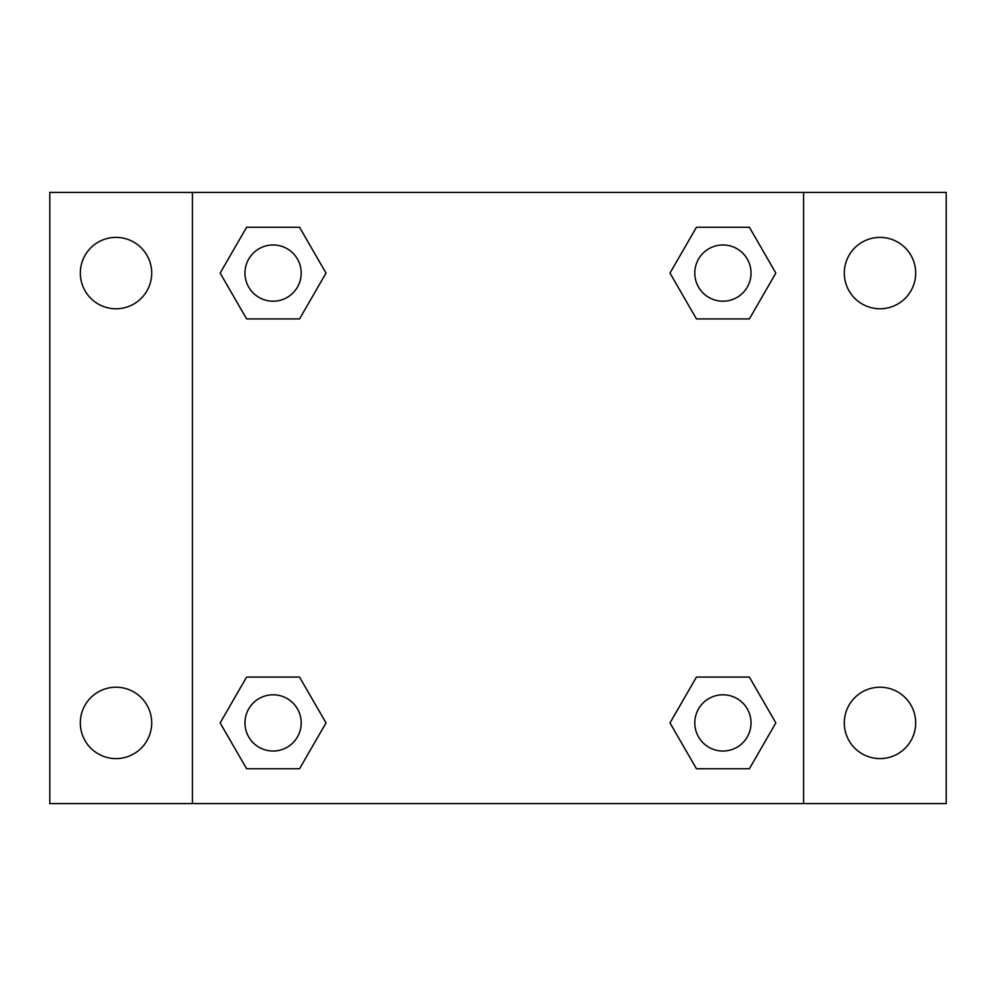 <?xml version="1.0" encoding="UTF-8"?>
<svg xmlns="http://www.w3.org/2000/svg" width="996" height="996" viewBox="0 0 996 996"><rect width="100%" height="100%" fill="white"/><g stroke="black" fill="none" stroke-linecap="round" stroke-linejoin="round"><path stroke-width="1.49" d="M116.009 758.603A35.694 35.694 0 0 0 146.922 705.068A35.694 35.694 0 0 0 85.096 705.068A35.694 35.694 0 0 0 116.009 758.603M879.991 758.603A35.694 35.694 0 0 0 910.904 705.068A35.694 35.694 0 0 0 849.078 705.068A35.694 35.694 0 0 0 879.991 758.603M879.991 308.772A35.694 35.694 0 0 0 910.904 255.237A35.694 35.694 0 0 0 849.078 255.237A35.694 35.694 0 0 0 879.991 308.772M116.009 308.772A35.694 35.694 0 0 0 146.922 255.237A35.694 35.694 0 0 0 85.096 255.237A35.694 35.694 0 0 0 116.009 308.772M946.2 803.585L49.8 803.585L49.8 192.415L946.2 192.415L946.2 803.585M246.622 677.081L299.547 677.081L326.016 722.909L299.547 768.75L246.622 768.75L220.153 722.909L246.622 677.081L299.547 677.081L246.622 677.081M696.453 227.25L749.378 227.25L775.847 273.091L749.378 318.919L696.453 318.919L669.984 273.091L696.453 227.25L749.378 227.25L696.453 227.25M192.415 803.585L192.415 192.415M803.585 192.415L803.585 803.585M246.622 227.25L299.547 227.25L326.016 273.091L299.547 318.919L246.622 318.919L220.153 273.091L246.622 227.25L299.547 227.25L246.622 227.25M696.453 677.081L749.378 677.081L775.847 722.909L749.378 768.75L696.453 768.75L669.984 722.909L696.453 677.081L749.378 677.081L696.453 677.081M749.378 768.75L696.453 768.75L749.378 768.75M751.034 722.909A28.112 28.112 0 0 0 708.853 698.57A28.112 28.112 0 0 0 708.853 747.261A28.112 28.112 0 0 0 751.034 722.909M299.547 768.75L246.622 768.75L299.547 768.75M301.203 722.909A28.112 28.112 0 0 0 259.022 698.57A28.112 28.112 0 0 0 259.022 747.261A28.112 28.112 0 0 0 301.203 722.909M749.378 318.919L696.453 318.919L749.378 318.919M751.034 273.091A28.112 28.112 0 0 0 708.853 248.739A28.112 28.112 0 0 0 708.853 297.431A28.112 28.112 0 0 0 751.034 273.091M299.547 318.919L246.622 318.919L299.547 318.919M301.203 273.091A28.112 28.112 0 0 0 259.022 248.739A28.112 28.112 0 0 0 259.022 297.431A28.112 28.112 0 0 0 301.203 273.091"/></g></svg>
